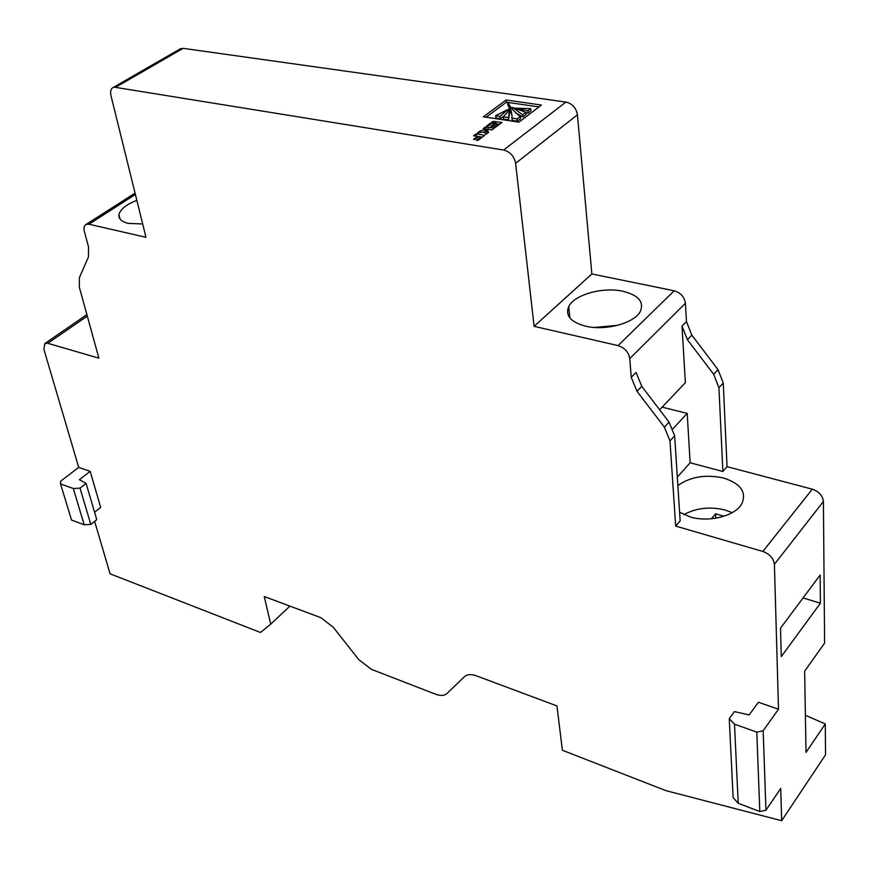 <?xml version="1.0" encoding="UTF-8"?>
<svg xmlns="http://www.w3.org/2000/svg" width="869" height="869" viewBox="0 0 869 869"><rect width="100%" height="100%" fill="white"/><g stroke="black" fill="none" stroke-linecap="round" stroke-linejoin="round"><path stroke-width="1.3" d="M622.823 291.245C602.782 286.694 574.235 294.721 568.717 306.561C565.035 315.577 570.672 322.127 585.641 326.19C605.291 331.046 634.316 323.225 640.247 311.58C644.364 301.967 638.552 295.188 622.823 291.245M617.577 325.321L594.537 327.461M136.846 200.337C126.277 204.508 120.313 209.277 118.944 214.632C118.434 218.803 121.541 221.704 128.264 223.366L142.679 223.963M679.601 512.243L690.16 516.925C709.039 522.736 735.522 515.914 741.887 503.662C746.732 492.104 740.649 483.566 723.616 478.037C705.726 474.17 690.475 476.679 677.874 485.565M732.198 512.667L725.115 510.016C710.038 506.377 696.297 507.92 683.914 514.622M724.04 516.219L715.545 513.818L711.363 518.771M94.623 521.367L110.081 573.812L260.45 632.469L270.737 624.148L264.241 596.525L320.824 617.674L333.262 627.233L358.767 659.625L371.313 669.304L435.543 694.19C440.54 696.026 444.352 695.797 446.97 693.495L464.448 676.679C467.174 674.268 471.15 673.986 476.408 675.832L556.964 705.943L562.373 750.251L665.915 790.638L781.655 820.716L780.742 788.422L765.958 810.212L763.167 730.742L756.801 732.122L759.81 811.559L765.958 810.212M78.71 467.381L60.591 481.23L60.569 483.957L73.311 488.497L80.035 488.139L86.107 483.425L79.383 479.699L90.191 471.356L78.71 467.381L43.852 349.164L44.906 343.483L86.889 314.611M86.107 483.425L96.752 519.662L90.8 524.42L84.163 524.746L71.53 520.053L60.569 483.957M84.163 524.746L73.311 488.497M90.8 524.42L80.035 488.139M759.81 811.559L738.226 803.26L734.49 724.17L729.243 718.696L734.468 711.592L749.154 714.97L758.398 702.25L778.505 709.191L774.409 564.296C773.551 558.311 769.695 554.031 762.841 551.457L675.669 526.082L669.988 440.92L664.372 427.135L636.999 391.3L631.242 377.309L629.764 358.604C628.591 352.086 624.681 347.752 618.044 345.601L534.109 326.342L515.61 163.339C514.166 156.224 510.168 151.793 503.618 150.033L113.872 87.106C111.004 88.269 110.048 91.136 110.993 95.699L145.981 237.302L88.931 224.224L86.129 224.419C84.108 225.549 83.522 227.863 84.358 231.382L88.54 246.97L88.432 256.974L79.405 277.58L79.34 287.204L98.892 358.18L47.795 343.298L44.906 343.483M94.58 512.243L100.685 507.398L90.191 471.356M781.655 820.716L825.55 754.803L825.289 723.964L806.019 752.38L804.651 671.15L824.605 643.125L823.41 501.5C822.682 495.623 818.989 491.517 812.298 489.182L727.049 466.664L722.878 471.487L718.935 387.715L713.666 374.289L687.39 339.703L682.002 326.081L685.369 382.642L659.647 409.777M727.049 466.664L723.258 383.023L718.011 369.629L691.843 335.152L686.477 321.563L685.424 303.259C684.414 296.894 680.666 292.744 674.181 290.789L591.865 273.963L577.429 114.806C576.169 107.897 572.334 103.65 565.936 102.075L183.131 48.338L179.231 49.435M675.669 526.082L680.155 520.889L674.648 435.847L669.065 422.106L641.789 386.39L636.075 372.432L631.242 377.309M270.737 624.148L289.909 606.117M781.285 656.606L820.401 603.195L820.119 575.072L780.525 628.168L781.285 656.606M778.505 709.191L763.167 730.742M722.878 471.487L690.138 462.764L677.32 477.124M690.138 462.764L687.194 413.383L672.943 428.786M534.109 326.342L591.865 273.963M506.138 100L483.37 116.783L518.945 122.149L541.485 105.04L506.138 100L506.388 102.216L486.108 117.196M484.815 135.271L476.093 133.891L473.583 135.76L477.526 136.39L473.54 139.377L474.811 139.572L478.797 136.596L480.981 136.933L476.538 140.257L477.874 140.474L484.815 135.271M487.042 129.209L480.025 130.958L477.429 132.892L483.935 131.99L486.032 134.326L488.66 132.36L487.259 130.328L488.443 129.427L491.887 129.959L494.363 128.101L485.098 127.178L483.175 128.612L487.042 129.209L487.205 130.556M494.711 123.496L490.735 126.472L492.115 126.678L496.09 123.702L498.143 124.017L493.777 127.287L495.167 127.504L501.945 122.41L492.908 121.475L486.466 126.157L487.791 126.363L492.158 123.105L494.711 123.496L494.852 124.636M825.289 723.964L805.389 715.263M662.145 407.148L687.194 413.383M803.075 597.937L820.401 603.195M738.226 803.26L733.132 797.633L729.243 718.696M734.49 724.17L756.801 732.122M98.349 533.99L99.577 538.183M496.058 123.735L494.722 123.604M499.49 124.256L498.143 124.05M498.274 125.169L498.143 124.017M486.368 129.709L486.64 131.979L487.227 130.741M485.315 128.938L485.098 127.178M491.908 129.937L488.269 129.372L487.987 127.113M488.269 129.372L487.053 129.307M487.628 133.131L487.357 130.926M487.596 133.153L487.324 130.882M480.22 132.479L480.025 130.958M486.64 131.979L484.478 132.599M485.304 132.468L485.032 130.209M481.111 138.041L480.981 136.933M477.657 137.443L477.526 136.39M482.36 137.106L476.321 136.194M476.375 136.161L476.093 133.891M539.041 106.909L506.388 102.216M525.941 112.796L528.102 113.024L530.926 110.895L530.687 108.647L514.85 108.158L527.863 110.776L530.687 108.647M515.567 112.753L522.888 116.978L526.125 114.523L525.886 112.275L512.525 107.506L522.638 114.73L525.886 112.275M507.963 105.562L507.702 103.335L509.234 108.18M511.95 118.141L512.199 120.4L517.348 121.171L520.618 118.705L520.368 116.446C514.73 112.34 510.711 107.93 508.3 103.183L507.702 103.335C510.722 107.941 512.134 112.883 511.95 118.141L517.098 118.912L520.368 116.446M509.408 108.56L512.21 116.131M508.604 119.857L509.277 108.19L507.507 112.144L503.238 116.837L503.499 119.086L508.604 119.857L509.755 111.33M500.381 118.618L500.109 116.37L507.681 109.603L495.656 115.707L495.917 117.945L500.381 118.618L504.226 115.957M495.656 115.707L500.109 116.37M503.238 116.837L508.354 117.608M517.348 121.171L517.098 118.912M522.888 116.978L522.638 114.73M512.123 107.626L512.265 108.983M528.102 113.024L527.863 110.776M715.774 518.217L715.545 513.818M682.002 326.081L686.477 321.563M629.764 358.604L685.424 303.259M669.988 440.92L674.648 435.847M664.372 427.135L669.065 422.106M636.999 391.3L641.789 386.39M774.409 564.296L823.41 501.5M762.841 551.457L812.298 489.182M718.935 387.715L723.258 383.023M713.666 374.289L718.011 369.629M687.39 339.703L691.843 335.152M618.044 345.601L674.181 290.789M515.61 163.339L577.429 114.806M503.618 150.033L565.936 102.075M116.142 86.987L183.131 48.338M88.931 224.224L135.39 194.45M47.795 343.298L87.302 316.11M492.788 123.202L492.593 121.595M493.114 123.246L492.908 121.475M494.276 123.431L494.026 121.356M495.851 123.702L495.591 121.443M514.937 108.897L514.872 108.267L514.926 108.897M569.858 317.935L568.717 306.561M120.074 219.075L118.944 214.632M113.872 87.106L180.85 48.501M86.129 224.419L135.053 193.103M514.893 108.875L514.817 108.245"/></g></svg>
